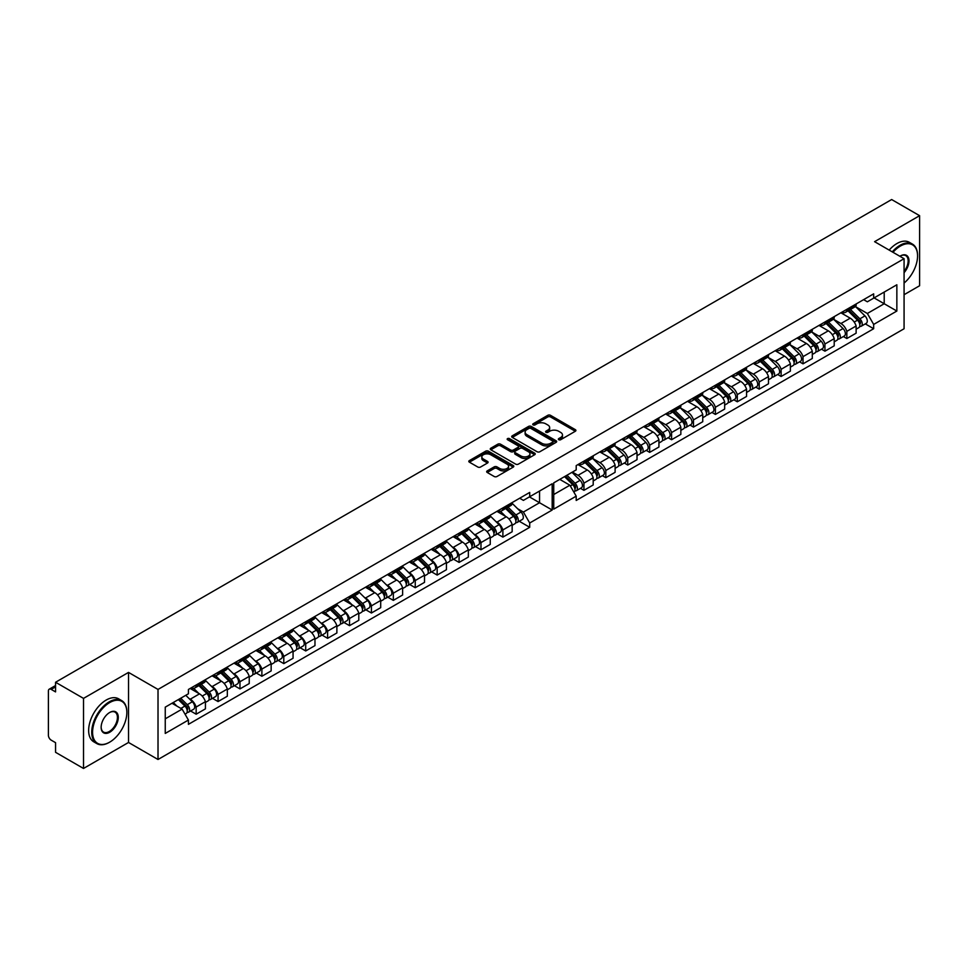 <?xml version="1.0" encoding="UTF-8"?>
<svg xmlns="http://www.w3.org/2000/svg" width="968" height="968" viewBox="0 0 968 968"><rect width="100%" height="100%" fill="white"/><g stroke="black" fill="none" stroke-linecap="round" stroke-linejoin="round"><path stroke-width="1.45" d="M558.754 439.714A1.367 0.786 0 0 0 560.69 439.714L575.331 431.256A1.948 1.125 0 0 0 575.912 430.457A1.948 1.125 0 0 0 575.331 429.659L550.526 415.332A1.948 1.125 0 0 0 547.767 415.332L533.114 423.79A1.367 0.786 0 0 0 535.05 424.904L536.938 423.815A6.244 3.606 0 0 1 545.77 423.815L547.827 425A6.244 3.606 0 0 1 549.655 427.554A6.244 3.606 0 0 1 547.827 430.094L545.94 431.196A1.367 0.786 0 0 0 547.864 432.309L549.764 431.208A6.244 3.606 0 0 1 558.584 431.208L560.654 432.406A6.244 3.606 0 0 1 562.481 434.959A6.244 3.606 0 0 1 560.654 437.5L558.754 438.589A1.367 0.786 0 0 0 558.754 439.714L558.754 438.589M537.083 451.741A1.948 1.125 0 0 0 539.841 451.741L556.104 442.352A1.948 1.125 0 0 0 556.673 441.565A1.948 1.125 0 0 0 556.104 440.767L531.287 426.44A1.948 1.125 0 0 0 528.528 426.44L512.266 435.83A1.948 1.125 0 0 0 511.697 436.629A1.948 1.125 0 0 0 512.266 437.415L537.083 451.741M55.563 682.259L891.649 199.541L919.6 215.683L874.588 241.673L904.076 258.698L158.014 689.434L128.526 672.409L83.514 698.388L55.563 682.259L55.563 691.902L51.207 689.398A3.969 2.299 -120 0 0 49.223 689.192A3.969 2.299 -120 0 0 48.4 691.019L48.4 735.293A3.969 2.299 -120 0 0 51.207 740.157L55.563 742.674L55.563 752.317L83.514 768.459L128.526 742.468L158.014 759.493L904.076 328.757L904.076 258.698M487.243 470.884A1.948 1.125 0 0 0 486.674 471.682A1.948 1.125 0 0 0 487.243 472.481L494.2 476.498A1.948 1.125 0 0 0 496.959 476.498L513.234 467.108A1.948 1.125 0 0 0 513.802 466.31A1.948 1.125 0 0 0 513.234 465.511L488.416 451.185A1.948 1.125 0 0 0 485.658 451.185L469.395 460.586A1.948 1.125 0 0 0 468.814 461.373A1.948 1.125 0 0 0 469.395 462.172L477.805 467.024A1.948 1.125 0 0 0 480.551 467.024L487.521 463.006A1.948 1.125 0 0 0 488.09 462.208A1.948 1.125 0 0 0 487.521 461.421L483.347 459.014A5.215 3.013 0 0 1 481.822 456.884A5.215 3.013 0 0 1 485.041 454.101A5.215 3.013 0 0 1 490.728 454.754L507.063 464.18A5.215 3.013 0 0 1 508.587 466.31A5.215 3.013 0 0 1 505.369 469.093A5.215 3.013 0 0 1 499.682 468.439L496.959 466.866A1.948 1.125 0 0 0 494.2 466.866L487.243 470.884L487.243 472.481L494.2 468.488L494.2 466.866M508.055 440.004A1.367 0.786 0 0 1 509.434 440.198L534.639 454.742L518.4 464.12A1.948 1.125 0 0 1 515.641 464.12L490.824 449.793L497.794 445.812L497.794 444.191L490.824 448.208A1.948 1.125 0 0 0 490.256 449.007A1.948 1.125 0 0 0 490.824 449.793L490.824 448.208M497.794 445.812A1.948 1.125 0 0 1 500.553 445.812L500.553 444.191A1.948 1.125 0 0 0 497.794 444.191M500.553 444.191L510.608 449.999A1.948 1.125 0 0 0 513.367 449.999L517.989 447.325A1.948 1.125 0 0 0 518.558 446.538A1.948 1.125 0 0 0 517.989 445.74L507.51 439.69A1.367 0.786 0 0 1 509.434 438.577L534.663 453.145A1.948 1.125 0 0 1 535.244 453.931A1.948 1.125 0 0 1 534.663 454.73L534.663 453.145M904.076 294.708L919.6 285.741L919.6 215.683M188.99 698.485L190.248 699.211A9.136 5.276 60 0 1 196.153 707.027L205.422 701.679A9.136 5.276 -120 0 0 199.517 693.85L190.188 688.466M194.822 687.982L204.091 682.634A9.136 5.276 -120 0 0 205.422 681.17L196.153 686.518A9.136 5.276 60 0 1 194.822 687.982A9.136 5.276 60 0 1 191.083 687.945M196.153 686.518L196.153 685.017M190.587 710.996L196.153 714.202L196.153 707.027M210.903 685.828L212.161 686.554A9.136 5.276 60 0 1 218.066 694.383L218.066 701.558L227.335 696.21L227.335 689.022A9.136 5.276 -120 0 0 221.43 681.206L212.089 675.809M218.066 672.361L218.066 673.861A9.136 5.276 60 0 1 216.735 675.325A9.136 5.276 60 0 1 212.984 675.289M212.488 698.339L218.066 701.558M196.153 714.202L205.422 708.854L205.422 701.679M205.422 681.17L205.422 679.657M497.322 533.9L502.888 537.107L512.157 531.759L512.157 524.583A9.136 5.276 -120 0 0 506.264 516.755L496.923 511.37M502.888 507.922L502.888 509.422A9.136 5.276 60 0 1 501.557 510.886L510.826 505.538A9.136 5.276 -120 0 0 512.157 504.074L512.157 502.574M495.737 521.389L496.995 522.115A9.136 5.276 60 0 1 502.888 529.932L502.888 537.107M501.557 510.886A9.136 5.276 60 0 1 497.818 510.85M475.409 546.545L480.975 549.764L490.256 544.415L490.256 537.228A9.136 5.276 -120 0 0 484.351 529.411L475.01 524.015M480.975 520.566L480.975 522.067A9.136 5.276 60 0 1 479.644 523.531L488.925 518.183A9.136 5.276 -120 0 0 490.256 516.718L490.256 515.218M473.824 534.034L475.082 534.76A9.136 5.276 60 0 1 480.975 542.588L480.975 549.764M479.644 523.531A9.136 5.276 60 0 1 475.905 523.494M453.508 559.202L459.074 562.408L468.343 557.06L468.343 549.885A9.136 5.276 -120 0 0 462.438 542.056L453.097 536.671M459.074 533.223L459.074 534.723A9.136 5.276 60 0 1 457.743 536.187L467.012 530.839A9.136 5.276 -120 0 0 468.343 529.375L468.343 527.862M451.911 546.69L453.169 547.416A9.136 5.276 60 0 1 459.074 555.233L459.074 562.408M457.743 536.187A9.136 5.276 60 0 1 453.992 536.151M431.595 571.846L437.161 575.065L446.429 569.704L446.429 562.529A9.136 5.276 -120 0 0 440.537 554.712L431.196 549.316M437.161 545.867L437.161 547.368A9.136 5.276 60 0 1 435.83 548.832L445.099 543.484A9.136 5.276 -120 0 0 446.429 542.019L446.429 540.519M430.01 559.335L431.256 560.061A9.136 5.276 60 0 1 437.161 567.877L437.161 575.065M435.83 548.832A9.136 5.276 60 0 1 432.091 548.795M409.682 584.49L415.248 587.709L424.516 582.361L424.516 575.186A9.136 5.276 -120 0 0 418.624 567.357L409.282 561.96M415.248 558.524L415.248 560.024A9.136 5.276 60 0 1 413.917 561.488L423.185 556.128A9.136 5.276 -120 0 0 424.516 554.664L424.516 553.164M408.097 571.979L409.355 572.705A9.136 5.276 60 0 1 415.248 580.534L415.248 587.709M413.917 561.488A9.136 5.276 60 0 1 410.178 561.452M387.769 597.147L393.335 600.366L402.615 595.005L402.615 587.83A9.136 5.276 -120 0 0 396.711 580.001L387.369 574.617M393.335 571.168L393.335 572.669A9.136 5.276 60 0 1 392.016 574.133L401.284 568.785A9.136 5.276 -120 0 0 402.615 567.321L402.615 565.82M386.184 584.636L387.442 585.362A9.136 5.276 60 0 1 393.335 593.178L393.335 600.366M392.016 574.133A9.136 5.276 60 0 1 388.265 574.097M365.868 609.792L371.434 613.01L380.702 607.662L380.702 600.475A9.136 5.276 -120 0 0 374.798 592.658L365.456 587.261M371.434 583.813L371.434 585.325A9.136 5.276 60 0 1 370.103 586.789L379.371 581.429A9.136 5.276 -120 0 0 380.702 579.965L380.702 578.465M364.271 597.28L365.529 598.006A9.136 5.276 60 0 1 371.434 605.835L371.434 613.01M370.103 586.789A9.136 5.276 60 0 1 366.352 586.741M343.955 622.448L349.521 625.655L358.789 620.306L358.789 613.131A9.136 5.276 -120 0 0 352.896 605.303L343.555 599.918M349.521 596.469L349.521 597.97A9.136 5.276 60 0 1 348.19 599.434L357.458 594.086A9.136 5.276 -120 0 0 358.789 592.622L358.789 591.121M342.369 609.937L343.628 610.663A9.136 5.276 60 0 1 349.521 618.479L349.521 625.655M348.19 599.434A9.136 5.276 60 0 1 344.451 599.398M322.041 635.093L327.608 638.311L336.876 632.963L336.876 625.776A9.136 5.276 -120 0 0 330.983 617.959L321.642 612.562M327.608 609.114L327.608 610.614A9.136 5.276 60 0 1 326.276 612.078L335.545 606.73A9.136 5.276 -120 0 0 336.876 605.266L336.876 603.766M320.456 622.581L321.715 623.307A9.136 5.276 60 0 1 327.608 631.136L327.608 638.311M326.276 612.078A9.136 5.276 60 0 1 322.538 612.042M300.128 647.749L305.707 650.956L314.975 645.608L314.975 638.432A9.136 5.276 -120 0 0 309.07 630.604L299.729 625.207M305.707 621.771L305.707 623.271A9.136 5.276 60 0 1 304.375 624.735L313.644 619.387A9.136 5.276 -120 0 0 314.975 617.923L314.975 616.41M298.543 635.226L299.802 635.952A9.136 5.276 60 0 1 305.707 643.78L305.707 650.956M304.375 624.735A9.136 5.276 60 0 1 300.624 624.699M278.227 660.394L283.793 663.612L293.062 658.252L293.062 651.077A9.136 5.276 -120 0 0 287.157 643.26L277.816 637.864M283.793 634.415L283.793 635.915A9.136 5.276 60 0 1 282.462 637.38L291.731 632.031A9.136 5.276 -120 0 0 293.062 630.567L293.062 629.067M276.63 647.882L277.889 648.608A9.136 5.276 60 0 1 283.793 656.425L283.793 663.612M282.462 637.38A9.136 5.276 60 0 1 278.724 637.343M256.314 673.038L261.88 676.257L271.149 670.909L271.149 663.733A9.136 5.276 -120 0 0 265.256 655.905L255.915 650.508M261.88 647.072L261.88 648.572A9.136 5.276 60 0 1 260.549 650.036L269.818 644.676A9.136 5.276 -120 0 0 271.149 643.212L271.149 641.711M254.729 660.527L255.988 661.253A9.136 5.276 60 0 1 261.88 669.082L261.88 676.257M260.549 650.036A9.136 5.276 60 0 1 256.81 650M234.401 685.695L239.967 688.901L249.236 683.553L249.236 676.378A9.136 5.276 -120 0 0 243.343 668.549L234.002 663.165M239.967 659.716L239.967 661.217A9.136 5.276 60 0 1 238.636 662.681L247.905 657.332A9.136 5.276 -120 0 0 249.236 655.868L249.236 654.368M232.816 673.183L234.074 673.909A9.136 5.276 60 0 1 239.967 681.726L239.967 688.901M238.636 662.681A9.136 5.276 60 0 1 234.897 662.644M216.735 675.325L226.004 669.977A9.136 5.276 -120 0 0 227.335 668.513L227.335 667.012M239.967 681.726L249.236 676.378M261.88 669.082L271.149 663.733M283.793 656.425L293.062 651.077M305.707 643.78L314.975 638.432M327.608 631.136L336.876 625.776M349.521 618.479L358.789 613.131M371.434 605.835L380.702 600.475M393.335 593.178L402.615 587.83M415.248 580.534L424.516 575.186M437.161 567.877L446.429 562.529M459.074 555.233L468.343 549.885M480.975 542.588L490.256 537.228M502.888 529.932L512.157 524.583M218.066 694.383L227.335 689.022M249.236 655.868L239.967 661.217M271.149 643.212L261.88 648.572M293.062 630.567L283.793 635.915M314.975 617.923L305.707 623.271M336.876 605.266L327.608 610.614M358.789 592.622L349.521 597.97M380.702 579.965L371.434 585.325M402.615 567.321L393.335 572.669M424.516 554.664L415.248 560.024M446.429 542.019L437.161 547.368M468.343 529.375L459.074 534.723M490.256 516.718L480.975 522.067M512.157 504.074L502.888 509.422M227.335 668.513L218.066 673.861M539.551 491.054L552.183 483.758L552.183 510.027L529.714 522.998L523.398 512.06L539.551 502.731L539.551 491.054M165.25 718.825L182.105 709.096L188.421 720.047L165.25 733.429L165.25 707.148L188.421 693.778L188.421 689.47L529.714 492.434L529.714 496.729L523.398 500.383L519.671 498.23M517.638 508.732L523.398 512.06M529.436 496.899L552.183 510.027M83.514 698.388L83.514 768.459M572.415 472.081L578.029 475.324A9.136 5.276 60 0 1 583.934 483.141L583.934 490.328L593.202 484.968L593.202 477.793A9.136 5.276 -120 0 0 587.298 469.976L577.957 464.579M583.934 461.131L583.934 462.631A9.136 5.276 60 0 1 582.603 464.096A9.136 5.276 60 0 1 578.852 464.059M580.473 488.332L583.934 490.328M582.603 464.096L591.871 458.747A9.136 5.276 -120 0 0 593.202 457.283L593.202 455.783M592.743 458.517L599.942 462.68A9.136 5.276 60 0 1 605.835 470.496L605.835 477.672L615.104 472.324L615.104 465.148A9.136 5.276 -120 0 0 609.211 457.319L599.87 451.935M605.835 448.486L605.835 449.987A9.136 5.276 60 0 1 604.504 451.451A9.136 5.276 60 0 1 600.765 451.415M602.374 475.675L605.835 477.672M604.504 451.451L613.773 446.103A9.136 5.276 -120 0 0 615.104 444.639L615.104 443.126M614.644 445.861L621.855 450.023A9.136 5.276 60 0 1 627.748 457.852L627.748 465.027L637.017 459.679L637.017 452.492A9.136 5.276 -120 0 0 631.124 444.675L621.783 439.278M627.748 435.83L627.748 437.33A9.136 5.276 60 0 1 626.417 438.794A9.136 5.276 60 0 1 622.678 438.758M624.287 463.031L627.748 465.027M626.417 438.794L635.686 433.446A9.136 5.276 -120 0 0 637.017 431.982L637.017 430.482M636.557 433.216L643.756 437.379A9.136 5.276 60 0 1 649.661 445.195L649.661 452.371L658.93 447.022L658.93 439.847A9.136 5.276 -120 0 0 653.025 432.018L643.684 426.634M649.661 423.185L649.661 424.686A9.136 5.276 60 0 1 648.33 426.15A9.136 5.276 60 0 1 644.579 426.114M646.2 450.374L649.661 452.371M648.33 426.15L657.599 420.802A9.136 5.276 -120 0 0 658.93 419.338L658.93 417.837M658.47 420.572L665.669 424.722A9.136 5.276 60 0 1 671.574 432.551L671.574 439.726L680.843 434.378L680.843 427.203A9.136 5.276 -120 0 0 674.938 419.374L665.597 413.977M671.574 410.541L671.574 412.041A9.136 5.276 60 0 1 670.243 413.505A9.136 5.276 60 0 1 666.492 413.469M668.101 437.73L671.574 439.726M670.243 413.505L679.512 408.145A9.136 5.276 -120 0 0 680.843 406.681L680.843 405.181M680.383 407.915L687.582 412.078A9.136 5.276 60 0 1 693.475 419.894L693.475 427.082L702.744 421.721L702.744 414.546A9.136 5.276 -120 0 0 696.851 406.729L687.51 401.333M693.475 397.884L693.475 399.385A9.136 5.276 60 0 1 692.144 400.849A9.136 5.276 60 0 1 688.405 400.812M690.015 425.073L693.475 427.082M692.144 400.849L701.413 395.501A9.136 5.276 -120 0 0 702.744 394.036L702.744 392.536M702.284 395.271L709.484 399.421A9.136 5.276 60 0 1 715.388 407.25L715.388 414.425L724.657 409.077L724.657 401.901A9.136 5.276 -120 0 0 718.764 394.073L709.423 388.676M715.388 385.24L715.388 386.74A9.136 5.276 60 0 1 714.057 388.204A9.136 5.276 60 0 1 710.318 388.168M711.928 412.429L715.388 414.425M714.057 388.204L723.326 382.856A9.136 5.276 -120 0 0 724.657 381.392L724.657 379.879M724.197 382.614L731.397 386.776A9.136 5.276 60 0 1 737.301 394.605L737.301 401.781L746.57 396.432L746.57 389.245A9.136 5.276 -120 0 0 740.665 381.428L731.324 376.032M737.301 372.583L737.301 374.084A9.136 5.276 60 0 1 735.97 375.548A9.136 5.276 60 0 1 732.219 375.511M733.841 399.784L737.301 401.781M735.97 375.548L745.239 370.2A9.136 5.276 -120 0 0 746.57 368.735L746.57 367.235M746.11 369.97L753.31 374.132A9.136 5.276 60 0 1 759.202 381.949L759.202 389.124L768.483 383.776L768.483 376.6A9.136 5.276 -120 0 0 762.578 368.772L753.237 363.387M759.202 359.939L759.202 361.439A9.136 5.276 60 0 1 757.884 362.903A9.136 5.276 60 0 1 754.132 362.867M755.742 387.127L759.202 389.124M757.884 362.903L767.152 357.555A9.136 5.276 -120 0 0 768.483 356.091L768.483 354.591M768.011 357.325L775.223 361.475A9.136 5.276 60 0 1 781.115 369.304L781.115 376.479L790.384 371.131L790.384 363.944A9.136 5.276 -120 0 0 784.491 356.127L775.15 350.731M781.115 347.282L781.115 348.795A9.136 5.276 60 0 1 779.784 350.259A9.136 5.276 60 0 1 776.046 350.21M777.655 374.483L781.115 376.479M779.784 350.259L789.053 344.898A9.136 5.276 -120 0 0 790.384 343.434L790.384 341.934M789.924 344.668L797.124 348.831A9.136 5.276 60 0 1 803.029 356.647L803.029 363.835L812.297 358.475L812.297 351.299A9.136 5.276 -120 0 0 806.404 343.471L797.063 338.086M803.029 334.638L803.029 336.138A9.136 5.276 60 0 1 801.698 337.602A9.136 5.276 60 0 1 797.959 337.566M799.568 361.826L803.029 363.835M801.698 337.602L810.966 332.254A9.136 5.276 -120 0 0 812.297 330.79L812.297 329.289M811.837 332.024L819.037 336.174A9.136 5.276 60 0 1 824.942 344.003L824.942 351.178L834.21 345.83L834.21 338.655A9.136 5.276 -120 0 0 828.305 330.826L818.964 325.429M824.942 321.993L824.942 323.494A9.136 5.276 60 0 1 823.611 324.958A9.136 5.276 60 0 1 819.86 324.921M821.481 349.182L824.942 351.178M823.611 324.958L832.879 319.597A9.136 5.276 -120 0 0 834.21 318.133L834.21 316.633M833.75 319.367L840.95 323.53A9.136 5.276 60 0 1 846.843 331.346L846.843 338.534L856.123 333.173L856.123 325.998A9.136 5.276 -120 0 0 850.219 318.182L840.877 312.785M846.843 309.337L846.843 310.837A9.136 5.276 60 0 1 845.512 312.301A9.136 5.276 60 0 1 841.773 312.265M843.382 336.537L846.843 338.534M856.123 303.988L856.123 305.489L846.843 310.837M845.512 312.301L854.792 306.953A9.136 5.276 -120 0 0 856.123 305.489M803.029 356.647L812.297 351.299M781.115 369.304L790.384 363.944M759.202 381.949L768.483 376.6M737.301 394.605L746.57 389.245M715.388 407.25L724.657 401.901M693.475 419.894L702.744 414.546M671.574 432.551L680.843 427.203M649.661 445.195L658.93 439.847M627.748 457.852L637.017 452.492M605.835 470.496L615.104 465.148M583.934 483.141L593.202 477.793M824.942 344.003L834.21 338.655M846.843 331.346L856.123 325.998M812.297 330.79L803.029 336.138M790.384 343.434L781.115 348.795M768.483 356.091L759.202 361.439M746.57 368.735L737.301 374.084M724.657 381.392L715.388 386.74M702.744 394.036L693.475 399.385M680.843 406.681L671.574 412.041M658.93 419.338L649.661 424.686M637.017 431.982L627.748 437.33M615.104 444.639L605.835 449.987M593.202 457.283L583.934 462.631M834.21 318.133L824.942 323.494M863.625 299.644L867.352 301.798L873.668 298.144L873.668 293.849L576.202 465.596L576.202 469.891L553.732 482.863L553.732 509.132L576.202 496.161L576.202 500.456L873.668 328.721L873.668 324.425L867.352 313.475L884.207 303.746L884.207 292.07L896.852 284.774L896.852 311.043L873.668 324.425M865.295 323.881L873.668 328.721M553.732 494.539L569.886 485.222L559.77 479.378M569.886 485.222L576.202 496.161M855.651 306.723L867.352 313.475M529.714 496.729L552.183 483.758M188.421 720.047L188.421 724.342L529.714 527.306L529.714 522.998M873.668 298.144L896.852 284.774M158.014 759.493L158.014 689.434M128.526 742.468L128.526 672.409M874.092 297.902L896.852 311.043M182.105 709.096L171.989 703.264M519.235 521.244L529.714 527.306M559.298 439.908L560.654 439.121A6.244 3.606 0 0 0 562.481 436.58L562.481 434.959M549.655 427.554L549.655 429.175A6.244 3.606 0 0 1 547.827 431.716L546.484 432.502M575.307 431.268L550.526 416.954A1.948 1.125 0 0 0 547.767 416.954L533.658 425.097M508.587 466.31L508.587 467.931A5.215 3.013 0 0 1 505.369 470.714A5.215 3.013 0 0 1 499.682 470.061L496.959 468.488A1.948 1.125 0 0 0 494.2 468.488M481.822 456.884L481.822 458.505A5.215 3.013 0 0 0 483.347 460.635L483.347 459.014M487.521 461.421L487.521 463.006L483.347 460.635M513.234 465.511L513.234 467.108L488.416 452.806A1.948 1.125 0 0 0 485.658 452.806L469.419 462.184L469.395 460.586M500.553 445.812L510.608 451.62A1.948 1.125 0 0 0 513.367 451.62L517.989 448.946A1.948 1.125 0 0 0 518.558 448.16L518.558 446.538M521.05 456.025A5.215 3.013 0 0 0 526.737 456.678A5.215 3.013 0 0 0 529.956 453.895A5.215 3.013 0 0 0 528.431 451.766L522.672 448.45A1.948 1.125 0 0 0 519.913 448.45L515.303 451.112A1.948 1.125 0 0 0 514.722 451.911A1.948 1.125 0 0 0 515.303 452.697L521.05 456.025L521.05 457.646A5.215 3.013 0 0 0 526.737 458.3A5.215 3.013 0 0 0 529.956 455.517L529.956 453.895M514.722 451.911L514.722 453.532A1.948 1.125 0 0 0 515.303 454.319L515.303 452.697M521.05 457.646L515.303 454.319M556.08 442.376L531.287 428.062A1.948 1.125 0 0 0 528.528 428.062L512.29 437.439M552.655 442.122A1.367 0.786 0 0 0 552.655 440.997L530.875 428.425A1.367 0.786 0 0 0 528.952 428.425L526.943 429.586A6.244 3.606 0 0 0 525.116 432.127A6.244 3.606 0 0 0 526.943 434.68L541.838 443.271A6.244 3.606 0 0 0 550.659 443.271L552.655 442.122L552.655 443.743A1.367 0.786 0 0 0 553.055 443.187L553.055 441.565M525.116 432.127L525.116 433.749A6.244 3.606 0 0 0 526.943 436.302L526.943 434.68M552.655 443.743L550.659 444.893A6.244 3.606 0 0 1 541.838 444.893L526.943 436.302M848.041 310.849L857.503 320.178A4.961 2.868 60 0 1 858.81 327.632L856.123 329.18M841.579 312.386L843.551 314.334M850.594 313.366L854.248 315.483M848.996 310.292L859.281 320.444A2.384 1.379 60 0 1 859.911 324.014A2.384 1.379 60 0 1 859.693 324.099M850.424 309.47L859.886 318.799A4.961 2.868 60 0 1 861.193 326.252A4.961 2.868 60 0 1 859.693 326.41M855.409 306.481L864.944 315.883A4.961 2.868 60 0 1 866.251 323.324L861.193 326.252M500.069 513.185L497.746 510.886M505.635 508.527L513.548 516.331A4.961 2.868 60 0 1 514.855 523.773L512.157 525.334M500.408 511.273L505.538 516.343M506.639 509.519L510.293 511.624M506.591 507.982L515.327 516.585A2.384 1.379 60 0 1 515.944 520.167A2.384 1.379 60 0 1 515.738 520.252M508.031 507.159L515.932 514.952A4.961 2.868 60 0 1 517.239 522.393A4.961 2.868 60 0 1 515.738 522.563M512.157 503.324L520.99 512.036A4.961 2.868 60 0 1 522.296 519.477L517.239 522.393M826.127 323.494L835.59 332.835A4.961 2.868 60 0 1 836.896 340.276L834.21 341.837M819.666 325.03L821.638 326.978M828.681 326.01L832.335 328.128M827.083 322.949L837.368 333.089A2.384 1.379 60 0 1 837.998 336.658A2.384 1.379 60 0 1 837.78 336.743M828.523 322.114L837.973 331.455A4.961 2.868 60 0 1 839.292 338.897A4.961 2.868 60 0 1 837.792 339.054M833.496 319.125L843.031 328.539A4.961 2.868 60 0 1 844.35 335.981L839.292 338.897M804.214 336.15L813.677 345.479A4.961 2.868 60 0 1 814.995 352.921L812.297 354.482M797.753 337.675L799.737 339.623M806.767 338.667L810.434 340.772M805.182 335.594L815.455 345.733A2.384 1.379 60 0 1 816.085 349.315A2.384 1.379 60 0 1 815.867 349.4M806.61 334.771L816.072 344.1A4.961 2.868 60 0 1 817.379 351.541A4.961 2.868 60 0 1 815.879 351.711M811.595 331.782L821.13 341.184A4.961 2.868 60 0 1 822.437 348.625L817.379 351.541M782.313 348.795L791.776 358.136A4.961 2.868 60 0 1 793.082 365.577L790.384 367.126M775.852 350.331L777.824 352.279M784.866 351.311L788.521 353.429M783.269 348.25L793.554 358.39A2.384 1.379 60 0 1 794.183 361.959A2.384 1.379 60 0 1 793.966 362.044M784.697 347.415L794.159 356.756A4.961 2.868 60 0 1 795.466 364.198A4.961 2.868 60 0 1 793.966 364.355M789.682 344.426L799.217 353.828A4.961 2.868 60 0 1 800.524 361.282L795.466 364.198M760.4 361.451L769.862 370.78A4.961 2.868 60 0 1 771.169 378.222L768.483 379.783M753.939 362.976L755.911 364.924M762.953 363.968L766.608 366.073M761.356 360.895L771.641 371.034A2.384 1.379 60 0 1 772.27 374.616A2.384 1.379 60 0 1 772.053 374.701M762.784 360.072L772.246 369.401A4.961 2.868 60 0 1 773.553 376.842A4.961 2.868 60 0 1 772.065 377.012M767.769 357.071L777.304 366.485A4.961 2.868 60 0 1 778.611 373.926L773.553 376.842M738.487 374.096L747.949 383.425A4.961 2.868 60 0 1 749.256 390.878L746.57 392.427M732.026 375.632L733.998 377.581M741.04 376.613L744.695 378.73M739.443 373.539L749.728 383.691A2.384 1.379 60 0 1 750.357 387.26A2.384 1.379 60 0 1 750.139 387.345M740.883 372.716L750.333 382.045A4.961 2.868 60 0 1 751.652 389.499A4.961 2.868 60 0 1 750.152 389.656M745.856 369.728L755.391 379.129A4.961 2.868 60 0 1 756.71 386.583L751.652 389.499M716.586 386.74L726.036 396.081A4.961 2.868 60 0 1 727.355 403.523L724.657 405.084M710.125 388.277L712.097 390.225M719.127 389.257L722.793 391.374M717.542 386.196L727.815 396.336A2.384 1.379 60 0 1 728.444 399.905A2.384 1.379 60 0 1 728.226 399.99M718.97 385.373L728.432 394.702A4.961 2.868 60 0 1 729.739 402.144A4.961 2.868 60 0 1 728.239 402.301M723.955 382.372L733.49 391.786A4.961 2.868 60 0 1 734.797 399.227L729.739 402.144M694.673 399.397L704.135 408.726A4.961 2.868 60 0 1 705.442 416.179L702.744 417.728M688.212 400.934L690.184 402.882M697.226 401.914L700.88 404.019M695.629 398.84L705.914 408.98A2.384 1.379 60 0 1 706.543 412.562A2.384 1.379 60 0 1 706.325 412.646M697.057 398.017L706.519 407.346A4.961 2.868 60 0 1 707.826 414.8A4.961 2.868 60 0 1 706.325 414.957M702.042 395.029L711.577 404.43A4.961 2.868 60 0 1 712.884 411.872L707.826 414.8M672.76 412.041L682.222 421.382A4.961 2.868 60 0 1 683.529 428.824L680.843 430.373M666.299 413.578L668.271 415.526M675.313 414.558L678.967 416.676M673.716 411.497L684.001 421.637A2.384 1.379 60 0 1 684.63 425.206A2.384 1.379 60 0 1 684.412 425.291M675.144 410.662L684.606 420.003A4.961 2.868 60 0 1 685.925 427.445A4.961 2.868 60 0 1 684.424 427.602M680.129 407.673L689.664 417.075A4.961 2.868 60 0 1 690.97 424.529L685.925 427.445M650.847 424.698L660.309 434.027A4.961 2.868 60 0 1 661.616 441.469L658.93 443.029M644.385 426.222L646.358 428.171M653.4 427.215L657.066 429.32M651.803 424.141L662.088 434.281A2.384 1.379 60 0 1 662.717 437.863A2.384 1.379 60 0 1 662.499 437.947M653.243 423.319L662.705 432.648A4.961 2.868 60 0 1 664.012 440.089A4.961 2.868 60 0 1 662.511 440.259M658.216 420.33L667.751 429.731A4.961 2.868 60 0 1 669.07 437.173L664.012 440.089M628.946 437.342L638.396 446.684A4.961 2.868 60 0 1 639.715 454.125L637.017 455.674M622.485 438.879L624.457 440.827M631.487 439.859L635.153 441.977M629.902 436.786L640.175 446.938A2.384 1.379 60 0 1 640.804 450.507A2.384 1.379 60 0 1 640.586 450.592M631.33 435.963L640.792 445.304A4.961 2.868 60 0 1 642.099 452.746A4.961 2.868 60 0 1 640.598 452.903M636.315 432.974L645.85 442.376A4.961 2.868 60 0 1 647.156 449.83L642.099 452.746M607.033 449.999L616.495 459.328A4.961 2.868 60 0 1 617.802 466.77L615.104 468.33M600.571 451.524L602.544 453.472M609.586 452.516L613.24 454.621M607.989 449.442L618.274 459.582A2.384 1.379 60 0 1 618.903 463.152A2.384 1.379 60 0 1 618.685 463.249M609.416 448.62L618.879 457.949A4.961 2.868 60 0 1 620.185 465.39A4.961 2.868 60 0 1 618.685 465.548M614.402 445.619L623.936 455.033A4.961 2.868 60 0 1 625.243 462.474L620.185 465.39M585.12 462.644L594.582 471.973A4.961 2.868 60 0 1 595.889 479.426L593.202 480.975M578.658 464.18L580.631 466.128M587.673 465.16L591.327 467.278M586.076 462.087L596.361 472.239A2.384 1.379 60 0 1 596.99 475.808A2.384 1.379 60 0 1 596.772 475.893M587.503 461.264L596.966 470.593A4.961 2.868 60 0 1 598.284 478.047A4.961 2.868 60 0 1 596.784 478.204M592.489 458.275L602.023 467.677A4.961 2.868 60 0 1 603.33 475.119L598.284 478.047M564.55 476.619L572.669 484.629A4.961 2.868 60 0 1 573.988 492.071L573.879 492.131M565.76 477.805L569.426 479.922M565.506 476.062L574.447 484.883A2.384 1.379 60 0 1 575.077 488.453A2.384 1.379 60 0 1 574.859 488.537M566.946 475.24L575.065 483.25A4.961 2.868 60 0 1 576.371 490.691A4.961 2.868 60 0 1 574.871 490.849M572.003 472.324L580.11 480.334A4.961 2.868 60 0 1 581.429 487.775L576.371 490.691M478.168 525.842L475.832 523.543M483.734 521.183L491.635 528.976A4.961 2.868 60 0 1 492.942 536.429L490.256 537.978M478.494 523.93L483.625 528.988M484.726 522.163L488.38 524.281M484.69 520.627L493.414 529.242A2.384 1.379 60 0 1 494.043 532.811A2.384 1.379 60 0 1 493.825 532.896M486.118 519.804L494.019 527.608A4.961 2.868 60 0 1 495.326 535.05A4.961 2.868 60 0 1 493.837 535.207M490.256 515.98L499.077 524.68A4.961 2.868 60 0 1 500.383 532.134L495.326 535.05M456.255 538.486L453.931 536.187M461.821 533.828L469.722 541.632A4.961 2.868 60 0 1 471.029 549.074L468.343 550.635M456.581 536.574L461.724 541.644M462.813 534.808L466.467 536.925M462.777 533.283L471.501 541.886A2.384 1.379 60 0 1 472.13 545.456A2.384 1.379 60 0 1 471.912 545.553M464.204 532.448L472.106 540.253A4.961 2.868 60 0 1 473.425 547.694A4.961 2.868 60 0 1 471.924 547.852M468.343 528.625L477.163 537.337A4.961 2.868 60 0 1 478.482 544.778L473.425 547.694M434.342 551.131L432.018 548.844M439.908 546.484L447.809 554.277A4.961 2.868 60 0 1 449.128 561.73L446.429 563.279M434.68 549.231L439.811 554.289M440.9 547.464L444.566 549.57M440.863 545.928L449.588 554.531A2.384 1.379 60 0 1 450.217 558.112A2.384 1.379 60 0 1 449.999 558.197M442.291 545.105L450.205 552.897A4.961 2.868 60 0 1 451.511 560.351A4.961 2.868 60 0 1 450.011 560.508M446.429 541.269L455.262 549.981A4.961 2.868 60 0 1 456.569 557.423L451.511 560.351M412.429 563.787L410.105 561.488M417.994 559.129L425.908 566.933A4.961 2.868 60 0 1 427.215 574.375L424.516 575.924M412.767 561.876L417.898 566.946M418.999 560.109L422.653 562.226M418.95 558.572L427.687 567.188A2.384 1.379 60 0 1 428.316 570.757A2.384 1.379 60 0 1 428.098 570.842M420.39 557.75L428.292 565.554A4.961 2.868 60 0 1 429.598 572.995A4.961 2.868 60 0 1 428.098 573.153M424.516 553.926L433.349 562.638A4.961 2.868 60 0 1 434.656 570.079L429.598 572.995M390.527 576.432L388.192 574.133M396.094 571.785L403.995 579.578A4.961 2.868 60 0 1 405.302 587.019L402.615 588.58M390.854 574.532L395.997 579.59M397.086 572.766L400.74 574.871M397.049 571.229L405.774 579.832A2.384 1.379 60 0 1 406.403 583.414A2.384 1.379 60 0 1 406.185 583.498M398.477 570.406L406.379 578.198A4.961 2.868 60 0 1 407.697 585.64A4.961 2.868 60 0 1 406.197 585.809M402.615 566.57L411.436 575.282A4.961 2.868 60 0 1 412.743 582.724L407.697 585.64M368.614 589.088L366.291 586.789M374.18 584.43L382.082 592.235A4.961 2.868 60 0 1 383.389 599.676L380.702 601.225M368.941 587.177L374.084 592.235M375.173 585.41L378.827 587.528M375.136 583.873L383.86 592.489A2.384 1.379 60 0 1 384.49 596.058A2.384 1.379 60 0 1 384.272 596.143M376.564 583.051L384.477 590.855A4.961 2.868 60 0 1 385.784 598.297A4.961 2.868 60 0 1 384.284 598.454M380.702 579.227L389.523 587.927A4.961 2.868 60 0 1 390.842 595.38L385.784 598.297M346.701 601.733L344.378 599.434M352.267 597.074L360.169 604.879A4.961 2.868 60 0 1 361.488 612.321L358.789 613.881M347.04 599.821L352.171 604.891M353.26 598.067L356.926 600.172M353.223 596.53L361.947 605.133A2.384 1.379 60 0 1 362.576 608.703A2.384 1.379 60 0 1 362.359 608.799M354.651 595.695L362.564 603.5A4.961 2.868 60 0 1 363.871 610.941A4.961 2.868 60 0 1 362.371 611.098M358.789 591.871L367.622 600.583A4.961 2.868 60 0 1 368.929 608.025L363.871 610.941M324.8 614.39L322.465 612.091M330.354 609.731L338.268 617.524A4.961 2.868 60 0 1 339.574 624.977L336.876 626.526M325.127 612.478L330.257 617.536M331.358 610.711L335.013 612.829M331.31 609.174L340.046 617.79A2.384 1.379 60 0 1 340.675 621.359A2.384 1.379 60 0 1 340.458 621.444M332.75 608.352L340.651 616.144A4.961 2.868 60 0 1 341.958 623.598A4.961 2.868 60 0 1 340.458 623.755M336.876 604.516L345.709 613.228A4.961 2.868 60 0 1 347.016 620.67L341.958 623.598M302.887 627.034L300.552 624.735M308.453 622.376L316.354 630.18A4.961 2.868 60 0 1 317.661 637.622L314.975 639.183M303.214 625.122L308.356 630.192M309.445 623.356L313.1 625.473M309.409 621.831L318.133 630.434A2.384 1.379 60 0 1 318.762 634.004A2.384 1.379 60 0 1 318.545 634.088M310.837 620.996L318.738 628.801A4.961 2.868 60 0 1 320.057 636.242A4.961 2.868 60 0 1 318.557 636.399M314.975 617.173L323.796 625.885A4.961 2.868 60 0 1 325.103 633.326L320.057 636.242M280.974 639.679L278.651 637.392M286.54 635.032L294.441 642.825A4.961 2.868 60 0 1 295.748 650.266L293.062 651.827M281.313 637.779L286.443 642.837M287.532 636.012L291.199 638.118M287.496 634.476L296.22 643.079A2.384 1.379 60 0 1 296.849 646.66A2.384 1.379 60 0 1 296.632 646.745M288.924 633.653L296.837 641.445A4.961 2.868 60 0 1 298.144 648.899A4.961 2.868 60 0 1 296.644 649.056M293.062 629.817L301.883 638.529A4.961 2.868 60 0 1 303.202 645.971L298.144 648.899M259.061 652.335L256.738 650.036M264.627 647.677L272.528 655.481A4.961 2.868 60 0 1 273.847 662.923L271.149 664.471M259.4 650.423L264.53 655.493M265.619 648.657L269.286 650.774M265.583 647.12L274.307 655.735A2.384 1.379 60 0 1 274.936 659.305A2.384 1.379 60 0 1 274.718 659.389M267.011 646.297L274.924 654.102A4.961 2.868 60 0 1 276.231 661.543A4.961 2.868 60 0 1 274.731 661.701M271.149 642.474L279.982 651.174A4.961 2.868 60 0 1 281.289 658.627L276.231 661.543M237.16 664.98L234.825 662.681M242.714 660.321L250.627 668.126A4.961 2.868 60 0 1 251.934 675.567L249.236 677.128M237.487 663.068L242.617 668.138M243.718 661.313L247.372 663.419M243.682 659.777L252.406 668.38A2.384 1.379 60 0 1 253.035 671.961A2.384 1.379 60 0 1 252.817 672.046M245.11 658.954L253.011 666.746A4.961 2.868 60 0 1 254.318 674.188A4.961 2.868 60 0 1 252.817 674.357M249.236 655.118L258.069 663.83A4.961 2.868 60 0 1 259.376 671.272L254.318 674.188M215.247 677.636L212.912 675.337M220.813 672.978L228.714 680.77A4.961 2.868 60 0 1 230.021 688.224L227.335 689.773M215.574 675.725L220.716 680.782M221.805 673.958L225.459 676.075M221.769 672.421L230.493 681.036A2.384 1.379 60 0 1 231.122 684.606A2.384 1.379 60 0 1 230.904 684.691M223.197 671.598L231.098 679.403A4.961 2.868 60 0 1 232.417 686.844A4.961 2.868 60 0 1 230.916 687.002M227.335 667.775L236.156 676.475A4.961 2.868 60 0 1 237.463 683.928L232.417 686.844M193.334 690.281L191.011 687.982M198.9 685.622L206.801 693.427A4.961 2.868 60 0 1 208.12 700.868L205.422 702.429M193.673 688.369L198.803 693.439M199.892 686.602L203.558 688.72M199.856 685.078L208.58 693.681A2.384 1.379 60 0 1 209.209 697.25A2.384 1.379 60 0 1 208.991 697.347M201.283 684.243L209.197 692.047A4.961 2.868 60 0 1 210.504 699.489A4.961 2.868 60 0 1 209.003 699.646M205.422 680.419L214.243 689.131A4.961 2.868 60 0 1 215.561 696.573L210.504 699.489M178.33 699.598L184.9 706.071A4.961 2.868 60 0 1 186.207 713.525L185.045 714.19M173.272 702.514L176.89 706.083M178.451 699.525L181.645 701.364M179.286 699.053L186.667 706.337A2.384 1.379 60 0 1 187.296 709.907A2.384 1.379 60 0 1 187.078 709.992M180.713 698.218L187.284 704.692A4.961 2.868 60 0 1 188.591 712.145A4.961 2.868 60 0 1 187.09 712.303M185.771 695.302L192.342 701.776A4.961 2.868 60 0 1 193.648 709.217L188.591 712.145M904.076 283.055A24.236 13.988 120 0 0 917.567 255.939A24.236 13.988 120 0 0 900.893 245.787A24.236 13.988 120 0 0 892.992 252.297M892.254 251.874A24.829 14.338 -60 0 1 900.482 245.049A24.829 14.338 -60 0 1 912.425 244.093A24.829 14.338 -60 0 1 917.567 255.455A24.829 14.338 -60 0 1 917.567 255.697M899.889 256.278A12.112 6.994 -60 0 1 900.434 255.939A12.112 6.994 -60 0 1 900.663 255.818A12.112 6.994 -60 0 1 908.819 258.964A12.112 6.994 -60 0 1 904.076 272.673M904.076 271.391A11.519 6.655 120 0 0 905.77 255.612A11.519 6.655 120 0 0 900.228 256.06A11.519 6.655 120 0 0 900.216 256.072M889.168 250.095A24.829 14.338 -60 0 1 897.396 243.27A24.829 14.338 -60 0 1 909.327 242.302L912.425 244.093M110.17 741.863A24.236 13.988 120 0 0 126.844 712.46A24.236 13.988 120 0 0 109.239 702.841A24.236 13.988 120 0 0 92.577 732.51A24.236 13.988 120 0 0 109.711 742.141A24.236 13.988 120 0 0 110.17 741.863M109.493 742.262A24.829 14.338 -60 0 1 109.287 742.383A24.829 14.338 -60 0 1 96.873 743.618A24.829 14.338 -60 0 1 92.976 724.028A24.829 14.338 -60 0 1 108.815 702.115A24.829 14.338 -60 0 1 121.702 700.614A24.829 14.338 -60 0 1 126.844 711.976A24.829 14.338 -60 0 1 126.844 712.218M109.941 732.11A12.112 6.994 -60 0 1 101.144 727.307A12.112 6.994 -60 0 1 109.481 712.605A12.112 6.994 -60 0 1 109.711 712.46A12.112 6.994 -60 0 1 118.278 717.276A12.112 6.994 -60 0 1 109.941 732.11M101.144 727.053A11.519 6.655 120 0 0 103.528 732.086A11.519 6.655 120 0 0 109.505 731.385A11.519 6.655 120 0 0 116.85 721.22A11.519 6.655 120 0 0 115.047 712.133A11.519 6.655 120 0 0 109.493 712.593M96.873 743.618L93.775 741.827A24.829 14.338 -60 0 1 89.891 722.237A24.829 14.338 -60 0 1 105.718 700.336A24.829 14.338 -60 0 1 118.604 698.823L121.702 700.614M234.074 673.909L243.343 668.549M255.988 661.253L265.256 655.905M277.889 648.608L287.157 643.26M299.802 635.952L309.07 630.604M321.715 623.307L330.983 617.959M343.628 610.663L352.896 605.303M365.529 598.006L374.798 592.658M387.442 585.362L396.711 580.001M409.355 572.705L418.624 567.357M431.256 560.061L440.537 554.712M453.169 547.416L462.438 542.056M475.082 534.76L484.351 529.411M496.995 522.115L506.264 516.755M212.161 686.554L221.43 681.206M190.248 699.211L199.517 693.85M797.124 348.831L806.404 343.471M775.223 361.475L784.491 356.127M753.31 374.132L762.578 368.772M731.397 386.776L740.665 381.428M709.484 399.421L718.764 394.073M687.582 412.078L696.851 406.729M665.669 424.722L674.938 419.374M643.756 437.379L653.025 432.018M621.855 450.023L631.124 444.675M599.942 462.68L609.211 457.319M578.029 475.324L587.298 469.976M819.037 336.174L828.305 330.826M840.95 323.53L850.219 318.182M55.563 686.881L51.207 689.398M560.654 439.121L560.654 437.5M545.94 432.309L545.94 431.196M547.827 431.716L547.827 430.094M533.114 424.904L533.114 423.79M547.767 416.954L547.767 415.332M550.526 416.954L550.526 415.332M575.331 431.256L575.331 429.659M496.959 468.488L496.959 466.866M499.682 470.061L499.682 468.439M485.658 452.806L485.658 451.185M488.416 452.806L488.416 451.185M510.608 451.62L510.608 449.999M513.367 451.62L513.367 449.999M517.989 448.946L517.989 447.325M509.434 440.198L509.434 438.577M512.266 437.415L512.266 435.83M528.528 428.062L528.528 426.44M531.287 428.062L531.287 426.44M556.104 442.352L556.104 440.767M541.838 444.893L541.838 443.271M550.659 444.893L550.659 443.271M857.503 320.178L854.212 322.078M860.407 322.925L859.511 323.433M864.944 315.883L859.886 318.799M513.548 516.331L508.95 518.981M516.44 519.066L515.545 519.586M520.99 512.036L515.932 514.952M835.59 332.835L832.298 334.734M838.494 335.569L837.598 336.09M843.031 328.539L837.973 331.455M813.677 345.479L810.397 347.379M816.581 348.226L815.685 348.734M821.13 341.184L816.072 344.1M791.776 358.136L788.484 360.023M794.668 360.87L793.772 361.391M799.217 353.828L794.159 356.756M769.862 370.78L766.571 372.68M772.766 373.515L771.871 374.035M777.304 366.485L772.246 369.401M747.949 383.425L744.658 385.325M750.853 386.171L749.958 386.68M755.391 379.129L750.333 382.045M726.036 396.081L722.757 397.981M728.94 398.816L728.045 399.336M733.49 391.786L728.432 394.702M704.135 408.726L700.844 410.626M707.027 411.473L706.132 411.981M711.577 404.43L706.519 407.346M682.222 421.382L678.931 423.282M685.126 424.117L684.231 424.637M689.664 417.075L684.606 420.003M660.309 434.027L657.018 435.927M663.213 436.762L662.318 437.282M667.751 429.731L662.705 432.648M638.396 446.684L635.117 448.571M641.3 449.418L640.405 449.939M645.85 442.376L640.792 445.304M616.495 459.328L613.204 461.228M619.387 462.063L618.491 462.583M623.936 455.033L618.879 457.949M594.582 471.973L591.291 473.872M597.486 474.719L596.591 475.227M602.023 467.677L596.966 470.593M572.669 484.629L570.321 485.984M575.573 487.364L574.677 487.884M580.11 480.334L575.065 483.25M491.635 528.976L487.037 531.638M494.539 531.722L493.644 532.231M499.077 524.68L494.019 527.608M469.722 541.632L465.124 544.282M472.626 544.367L471.731 544.887M477.163 537.337L472.106 540.253M447.809 554.277L443.223 556.939M450.713 557.024L449.817 557.532M455.262 549.981L450.205 552.897M425.908 566.933L421.31 569.583M428.8 569.668L427.904 570.188M433.349 562.638L428.292 565.554M403.995 579.578L399.397 582.228M406.899 582.312L406.003 582.833M411.436 575.282L406.379 578.198M382.082 592.235L377.484 594.884M384.986 594.969L384.09 595.489M389.523 587.927L384.477 590.855M360.169 604.879L355.583 607.529M363.073 607.614L362.177 608.134M367.622 600.583L362.564 603.5M338.268 617.524L333.67 620.185M341.159 620.27L340.264 620.778M345.709 613.228L340.651 616.144M316.354 630.18L311.756 632.83M319.259 632.915L318.363 633.435M323.796 625.885L318.738 628.801M294.441 642.825L289.843 645.487M297.345 645.571L296.45 646.08M301.883 638.529L296.837 641.445M272.528 655.481L267.942 658.131M275.432 658.216L274.537 658.736M279.982 651.174L274.924 654.102M250.627 668.126L246.029 670.776M253.519 670.86L252.624 671.381M258.069 663.83L253.011 666.746M228.714 680.77L224.116 683.432M231.618 683.517L230.723 684.037M236.156 676.475L231.098 679.403M206.801 693.427L202.203 696.077M209.705 696.161L208.81 696.682M214.243 689.131L209.197 692.047M184.9 706.071L180.883 708.394M187.792 708.818L186.897 709.326M192.342 701.776L187.284 704.692M49.223 689.192L55.563 685.538"/></g></svg>

